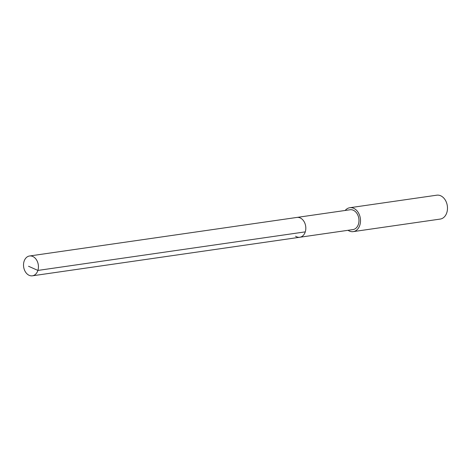 <?xml version="1.0" encoding="UTF-8"?>
<svg xmlns="http://www.w3.org/2000/svg" width="471" height="471" viewBox="0 0 471 471"><rect width="100%" height="100%" fill="white"/><g stroke="black" fill="none" stroke-linecap="round" stroke-linejoin="round"><path stroke-width="0.71" d="M28.172 274.781A10.015 7.395 81.8 0 1 23.55 264.09A10.015 7.395 81.8 0 1 29.543 255.989A10.015 7.395 81.8 0 1 33.777 257.019A10.015 7.395 81.8 0 1 38.398 267.711A10.015 7.395 81.8 0 1 32.405 275.812A10.015 7.395 81.8 0 1 28.172 274.781M301.163 218.456A10.015 7.395 -98.2 0 0 296.936 217.425A10.015 7.395 81.8 0 1 301.163 218.456A10.015 7.395 81.8 0 1 305.791 229.153A10.015 7.395 81.8 0 1 299.797 237.254A10.015 7.395 -98.2 0 0 305.791 229.153A10.015 7.395 -98.2 0 0 301.163 218.456M295.564 236.224A10.015 7.395 81.8 0 0 299.797 237.254L352.95 229.589A10.015 7.395 -98.2 0 0 358.949 221.488A10.015 7.395 -98.2 0 0 354.322 210.796A10.015 7.395 -98.2 0 0 350.094 209.76L29.543 255.989M345.172 210.472A12.069 8.914 81.8 0 1 349.8 207.729A12.069 8.914 81.8 0 1 354.898 208.977A12.069 8.914 81.8 0 1 360.468 221.859A12.069 8.914 81.8 0 1 353.244 231.62A12.069 8.914 81.8 0 1 348.146 230.378A12.069 8.914 81.8 0 1 348.034 230.295M353.244 231.62L440.226 219.074A12.069 8.914 -98.2 0 0 447.45 209.312A12.069 8.914 -98.2 0 0 441.88 196.431A12.069 8.914 -98.2 0 0 436.782 195.188L349.8 207.729M28.543 266.25L37.886 270.431L305.279 231.867M299.797 237.254L32.405 275.812"/></g></svg>
